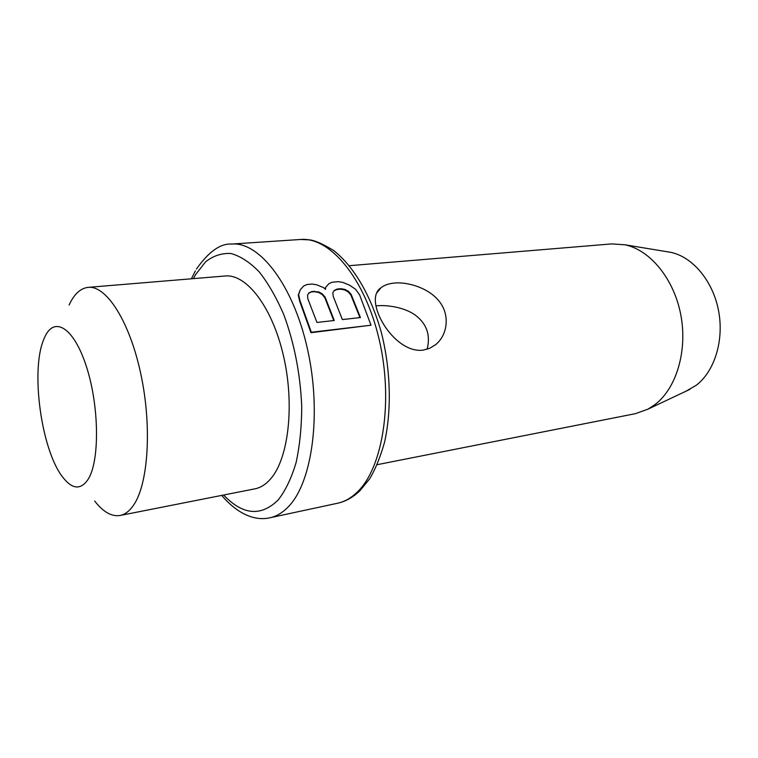 <?xml version="1.0" encoding="UTF-8"?>
<svg xmlns="http://www.w3.org/2000/svg" width="758" height="758" viewBox="0 0 758 758"><rect width="100%" height="100%" fill="white"/><g stroke="black" fill="none" stroke-linecap="round" stroke-linejoin="round"><path stroke-width="1.14" d="M69.092 305.019C74.132 294.123 80.5 288.229 88.193 287.358C106.423 285.292 129.808 321.591 140.941 374.566C152.187 427.436 148.198 484.817 133.266 505.605C129.315 511.233 124.918 514.521 120.096 515.478L254.934 488.834C260.572 487.716 265.774 484.438 270.54 478.98C288.485 458.808 294.843 405.123 283.549 356.175C272.387 307.132 246.502 273.733 225.164 275.997L88.193 287.358M94.684 501.038C103.211 512.01 111.682 516.823 120.096 515.478M44.523 337.604L43.594 339.802C30.434 371.231 41.538 450.669 62.829 477.284C72.37 489.479 80.822 490.142 88.165 479.274C99.781 461.025 99.298 406.279 86.497 366.834C73.867 327.124 53.998 315.489 44.523 337.604M325.627 287.405L328.906 283.653L332.099 282.232L338.362 281.663L342.739 282.383L349.495 285.15L355.549 289.234L359.586 294.843L371.013 325.21L311.32 332.241L300.045 300.793L298.614 294.729L300.253 289.774L303.683 285.974L306.99 284.525L312.154 284.051L316.636 284.781L323.552 287.604L325.542 289.319L325.627 287.405L325.229 289.044M300.253 289.774L298.273 295.203L299.704 301.258L310.96 332.705L371.013 325.21M349.334 265.688L611.734 243.905L625.056 244.806C650.156 250.055 673.909 278.755 680.76 314.665C687.686 350.556 676.515 387.963 655.329 404.346L648.033 409.131L635.469 413.65L377.162 464.682M394.094 283.104C388.683 283.587 384.297 285.15 380.933 287.794C362.315 299.618 393.648 354.299 423.201 350.12L429.852 348.235L435.897 344.464C447.997 334.297 449.702 314.579 439.583 301.845C429.682 288.362 407.795 281.512 394.094 283.104M686.236 391.09L696.28 385.244C714.652 371.231 724.288 340.124 718.508 310.439C712.795 280.744 692.575 256.877 670.792 252.338L625.056 244.806M666.737 251.665L670.792 252.338M427.114 349.258C430.658 335.358 426.849 324.083 415.678 315.413C404.099 306.81 385.623 304.716 375.987 305.891M312.097 291.442L318.805 291.944L322.311 293.896L325.125 297.136L334.269 320.492L316.958 322.444L307.862 298.851L307.53 295.336L308.923 292.891L312.097 291.442L308.677 293.327M337.215 289.044L334.145 290.475L332.828 292.872L333.207 296.331L342.37 319.582L360.429 317.545L351.219 294.54L348.424 291.347L344.985 289.433L340.835 288.703L337.215 289.044L336.865 289.509L340.484 289.168L344.625 289.897L348.074 291.811L350.869 295.004L359.927 317.602M298.614 294.729L298.273 295.203M314.551 291.205L314.21 291.678L318.455 292.417L321.961 294.36L324.775 297.6L333.776 320.549M311.756 291.915L314.21 291.678M318.805 291.944L318.455 292.417M336.865 289.509L333.918 290.882M193.375 278.631L195.545 274.661L205.626 261.775C213.33 255.749 221.762 252.992 230.906 253.504C240.286 256.052 249.685 262.126 259.075 271.724C268.237 283.293 276.528 297.733 283.947 315.044C294.35 343.45 300.272 373.827 301.722 406.155C301.665 426.735 299.789 445.562 296.084 462.617C291.451 478.146 285.491 490.587 278.224 499.929C260.979 516.795 242.778 515.156 223.638 495.021M196.426 269.09C208.677 251.675 220.426 243.337 231.673 244.057C259.264 241.461 293.119 284.695 307.397 348.671C321.847 412.532 312.542 481.567 288.817 506.259C282.98 512.493 276.698 516.321 269.952 517.761C256.962 520.85 239.433 516.141 221.696 495.4M337.518 503.255C344.672 501.73 351.361 497.902 357.587 491.771C382.932 467.449 393.554 400.849 379.18 339.584C364.986 278.214 329.901 236.818 300.632 239.471L309.795 239.888C315.157 240.551 323.126 244.095 333.691 250.528C354.166 266.759 370.918 295.62 381.293 332.326C390.749 369.487 391.791 410.267 384.505 442.407C380.08 457.804 375.058 470.036 369.421 479.122L359.955 490.71C352.887 497.438 345.411 501.625 337.518 503.255L269.952 517.761M191.404 278.792L195.374 270.89M231.673 244.057L300.632 239.471M689.951 389.337L648.033 409.131M380.933 287.794L377.209 292.436"/></g></svg>
